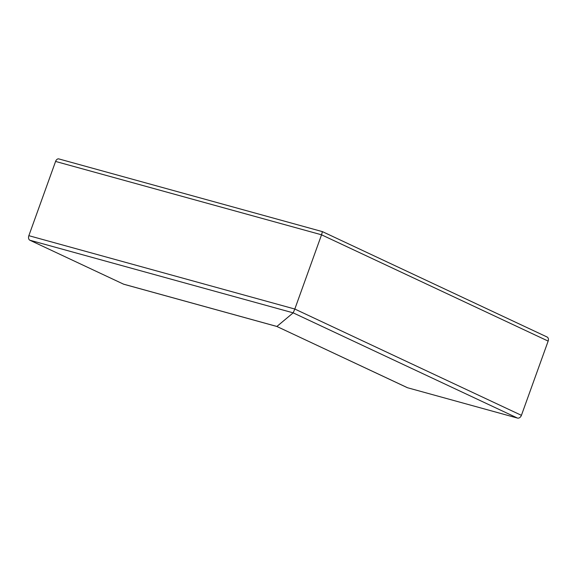 <?xml version="1.0" encoding="UTF-8"?>
<svg xmlns="http://www.w3.org/2000/svg" width="577" height="577" viewBox="0 0 577 577"><rect width="100%" height="100%" fill="white"/><g stroke="black" fill="none" stroke-linecap="round" stroke-linejoin="round"><path stroke-width="0.87" d="M322.406 231.651L321.54 234.803L322.442 231.637L547.068 337.004A3.714 2.741 115.1 0 1 548.15 341.094L521.42 415.332A3.714 2.741 115.1 0 1 517.511 418.08L407.578 387.758L276.859 326.474L293.166 312.849L276.902 326.459L123.528 284.151L29.86 240.22L293.166 312.849L294.818 309.041L293.166 312.849L517.511 418.08M59.099 159.014A3.714 2.481 105.4 0 0 58.832 158.92A3.714 2.481 105.4 0 0 55.58 161.437L321.54 234.803L294.818 309.041L321.54 234.803L548.15 341.094M123.528 284.151A3.714 2.481 -74.6 0 0 123.795 284.252L276.866 326.474L407.254 387.636A3.714 2.741 -64.9 0 0 407.578 387.758M55.58 161.437L28.85 235.676A3.714 2.481 105.4 0 0 29.86 240.22M521.42 415.332L294.818 309.041L28.85 235.676M58.832 158.92L322.442 231.637"/></g></svg>

